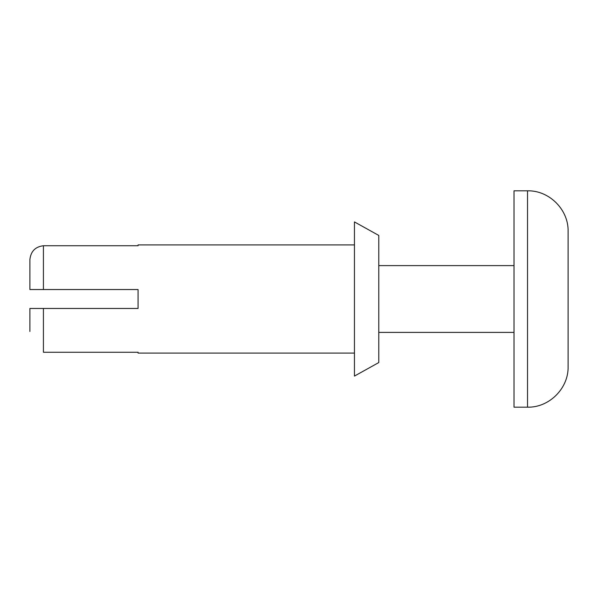 <?xml version="1.0" encoding="UTF-8"?>
<svg xmlns="http://www.w3.org/2000/svg" width="598" height="598" viewBox="0 0 598 598"><rect width="100%" height="100%" fill="white"/><g stroke="black" fill="none" stroke-linecap="round" stroke-linejoin="round"><path stroke-width="0.9" d="M29.9 289.537L43.422 289.537L29.9 289.537L29.9 259.554C30.804 251.339 35.312 246.735 43.422 245.741L138.078 245.741L138.078 244.911L354.442 244.911M43.422 245.741L43.422 289.537L138.078 289.537L138.078 308.463L29.9 308.463L29.9 331.456M29.9 266.544L29.9 259.554M354.442 353.089L138.078 353.089L138.078 352.259L43.422 352.259L43.422 308.463L29.9 308.463M378.781 362.56L378.781 235.44L354.442 221.918L354.442 376.082L378.781 362.56M527.533 407.178C549.203 407.739 568.661 388.296 568.1 366.611L568.1 231.389C568.661 209.704 549.203 190.261 527.533 190.822L514.011 190.822L514.011 407.178L527.533 407.178L527.533 190.822M514.011 265.602L378.781 265.602M514.011 332.398L378.781 332.398"/></g></svg>
